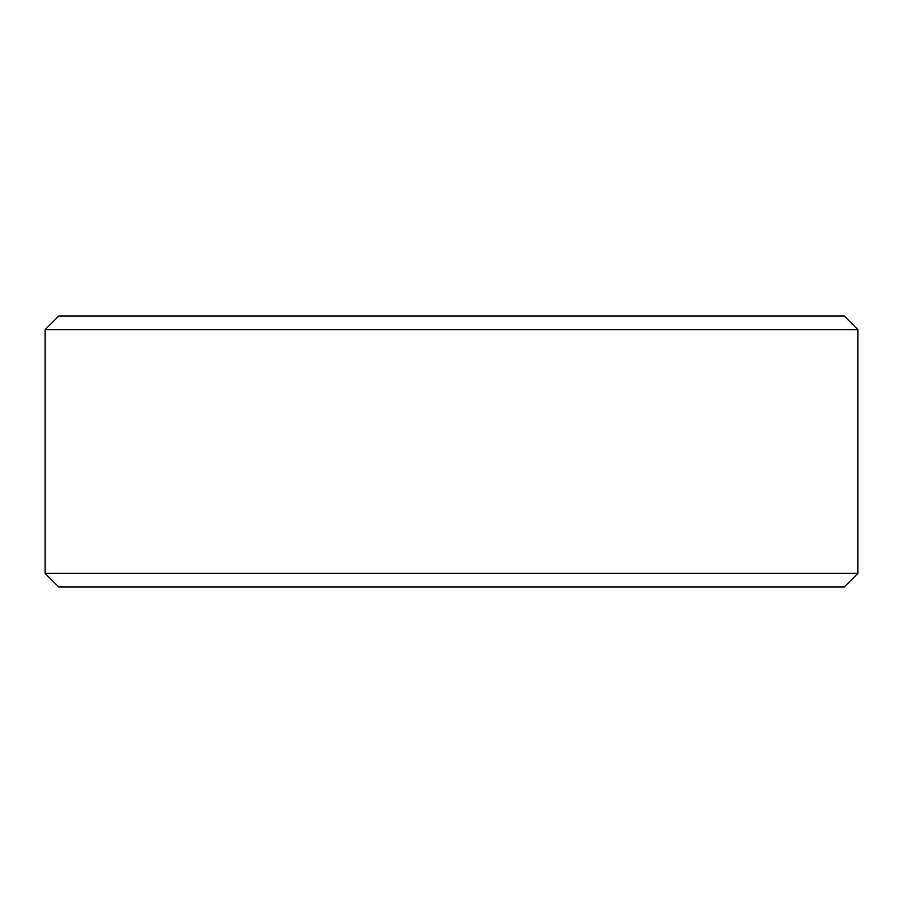 <?xml version="1.0" encoding="UTF-8"?>
<svg xmlns="http://www.w3.org/2000/svg" width="903" height="903" viewBox="0 0 903 903"><rect width="100%" height="100%" fill="white"/><g stroke="black" fill="none" stroke-linecap="round" stroke-linejoin="round"><path stroke-width="1.35" d="M857.85 329.595L45.15 329.595L45.15 573.405L857.85 573.405L857.85 329.595L844.305 316.05L58.695 316.05L45.15 329.595M45.15 573.405L58.695 586.95L844.305 586.95L857.85 573.405"/></g></svg>
